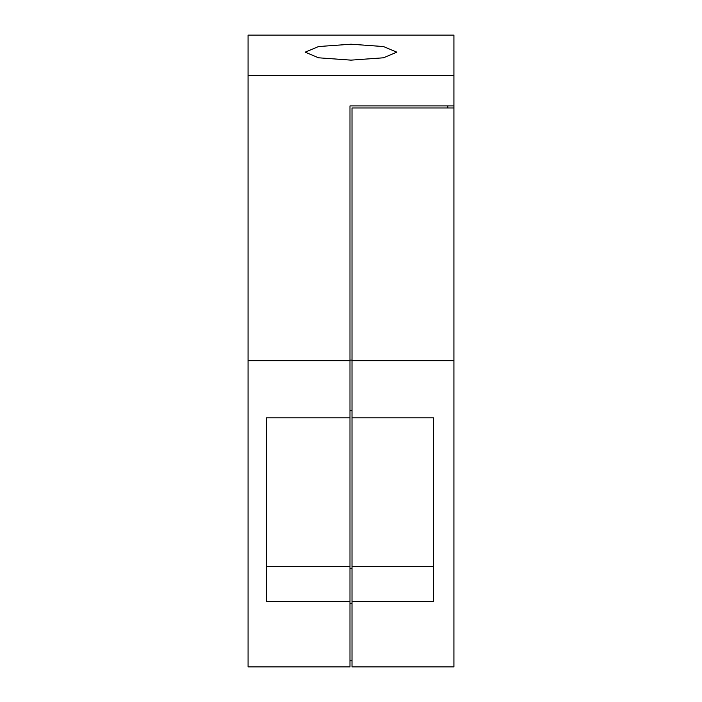 <?xml version="1.0" encoding="UTF-8"?>
<svg xmlns="http://www.w3.org/2000/svg" width="702" height="702" viewBox="0 0 702 702"><rect width="100%" height="100%" fill="white"/><g stroke="black" fill="none" stroke-linecap="round" stroke-linejoin="round"><path stroke-width="1.05" d="M453.922 360.679L352.018 360.679L352.018 417.848L433.538 417.848L433.538 601.482L352.018 601.482L352.018 666.9L453.922 666.9L453.922 75.351L248.078 75.351L248.078 666.9L349.982 666.9L349.982 360.679L248.078 360.679M352.018 360.679L352.018 107.968L453.922 107.968M447.806 105.923L447.806 107.968M349.982 360.144L352.018 360.144M352.018 601.482L352.018 417.848M433.538 417.848L433.538 566.663L352.018 566.663M349.982 360.679L349.982 105.923L453.922 105.923M349.982 410.758L352.018 410.758M349.982 568.559L352.018 568.559M349.982 603.378L352.018 603.378M349.982 660.784L352.018 660.784M248.078 75.351L248.078 35.1L453.922 35.1L453.922 75.351M349.982 417.848L266.418 417.848L266.418 601.482L349.982 601.482M266.418 417.848L266.418 566.663L349.982 566.663M351 60.135L383.415 57.801L396.858 52.167L383.424 46.543L351 44.208L318.576 46.543L305.142 52.167L318.568 57.801L351 60.135"/></g></svg>
